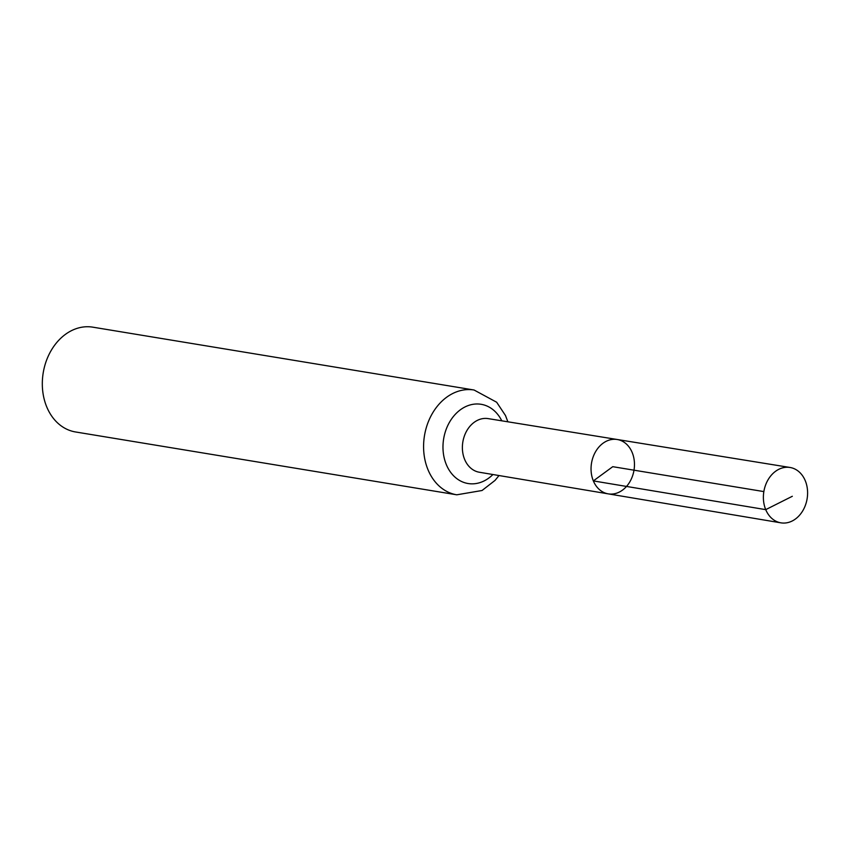 <?xml version="1.0" encoding="UTF-8"?>
<svg xmlns="http://www.w3.org/2000/svg" width="850" height="850" viewBox="0 0 850 850"><rect width="100%" height="100%" fill="white"/><g stroke="black" fill="none" stroke-linecap="round" stroke-linejoin="round"><path stroke-width="1.27" d="M617.185 439.493L488.166 418.614A27.179 21.239 99.4 0 0 466.809 430.716A27.179 21.239 99.4 0 0 464.663 459.457A27.179 21.239 99.4 0 0 479.326 472.239L608.228 493.861A27.551 21.537 -80.6 0 1 593.353 480.909A27.551 21.537 -80.6 0 1 595.542 451.764A27.551 21.537 -80.6 0 1 617.185 439.493A27.551 21.537 -80.6 0 1 634.004 470.188A27.551 21.537 -80.6 0 1 608.228 493.861A27.551 21.537 -80.6 0 1 593.353 480.909A27.551 21.537 -80.6 0 1 595.542 451.764A27.551 21.537 -80.6 0 1 617.185 439.493L790.001 467.468A28.061 21.93 -80.6 0 1 805.247 480.675A28.061 21.93 -80.6 0 1 802.995 510.404A28.061 21.93 -80.6 0 1 780.874 522.835A28.061 21.93 -80.6 0 1 765.733 509.639A28.061 21.93 -80.6 0 1 767.954 479.963A28.061 21.93 -80.6 0 1 790.001 467.468M507.864 421.802L505.474 415.501L496.655 402.231L474.066 390.012L92.799 327.165A53.104 41.501 99.4 0 0 51.011 350.763A53.104 41.501 99.4 0 0 46.771 406.98A53.104 41.501 99.4 0 0 75.522 431.959L456.79 494.806L482.046 490.503L495.04 480.399L499.003 475.543M763.852 491.587L612.754 466.682L593.353 480.909L765.733 509.639L792.327 496.283M474.066 390.012A53.104 41.501 99.4 0 0 432.278 413.599A53.104 41.501 99.4 0 0 428.039 469.816A53.104 41.501 99.4 0 0 456.79 494.806M501.787 420.814A40.141 31.365 99.4 0 0 459.393 410.539A40.141 31.365 99.4 0 0 446.346 464.642A40.141 31.365 99.4 0 0 492.926 474.523M608.228 493.861L780.874 522.835"/></g></svg>

